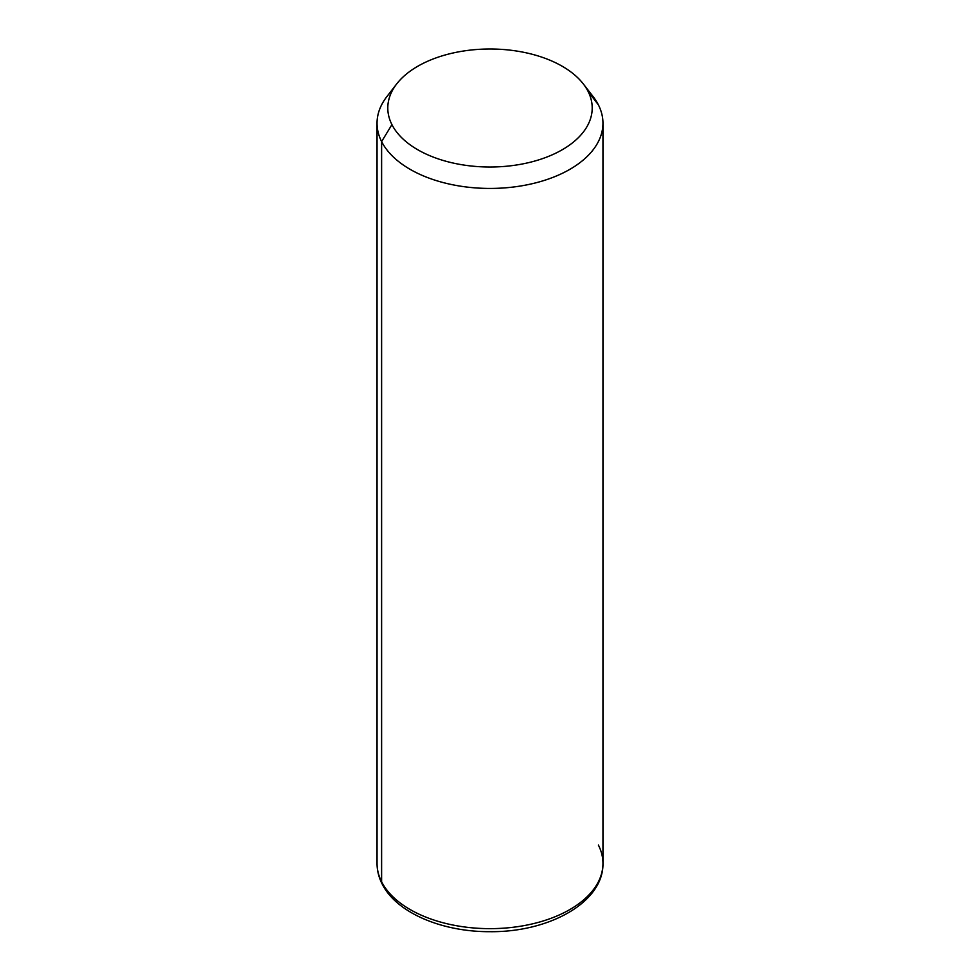 <?xml version="1.0" encoding="UTF-8"?>
<svg xmlns="http://www.w3.org/2000/svg" width="980" height="980" viewBox="0 0 980 980"><rect width="100%" height="100%" fill="white"/><g stroke="black" fill="none" stroke-linecap="round" stroke-linejoin="round"><path stroke-width="1.47" d="M392.527 90.258A112.957 65.219 0 0 0 377.043 123.223A112.957 65.219 0 0 0 381.612 141.585L381.612 881.792A112.957 65.219 0 0 0 506.06 927.986A112.957 65.219 0 0 0 602.957 863.441A112.957 65.219 180 0 1 506.06 927.986A112.957 65.219 180 0 1 381.612 881.792L381.612 141.585L391.927 124.619A102.202 59.008 0 0 0 518.775 164.628A102.202 59.008 0 0 0 588.074 91.397L598.388 104.86A112.957 65.219 180 0 1 521.801 185.796A112.957 65.219 180 0 1 381.612 141.585A112.957 65.219 180 0 1 386.88 96.591L396.704 83.913A102.202 59.008 0 0 0 391.927 124.619L381.612 141.585A112.957 65.219 0 0 0 506.06 187.78A112.957 65.219 0 0 0 602.957 123.223A112.957 65.219 0 0 0 598.388 104.86L588.074 91.397A102.202 59.008 0 0 0 583.296 83.913A102.202 59.008 0 0 0 490 49A102.202 59.008 0 0 0 396.704 83.913M583.296 83.913L593.121 96.591A112.957 65.219 180 0 1 598.388 104.86A112.957 65.219 0 0 0 587.473 90.258M391.927 124.619A102.202 59.008 180 0 1 461.225 51.389A102.202 59.008 180 0 1 588.074 91.397A102.202 59.008 180 0 1 518.775 164.628A102.202 59.008 180 0 1 391.927 124.619M381.612 881.792A112.957 65.219 180 0 1 377.043 863.441A112.957 65.219 0 0 0 381.612 881.792A7.166 5.623 153.1 0 0 382.102 883.887A7.166 5.623 -26.9 0 1 381.612 881.792M377.043 123.223L377.043 863.441C377.067 870.485 378.746 877.308 382.102 883.887C396.337 912.809 442.139 931.956 490.061 931.686C549.119 932.323 603.643 902.347 602.957 863.441A112.957 65.219 0 0 0 598.388 845.079M602.957 863.441L602.957 123.223"/></g></svg>
